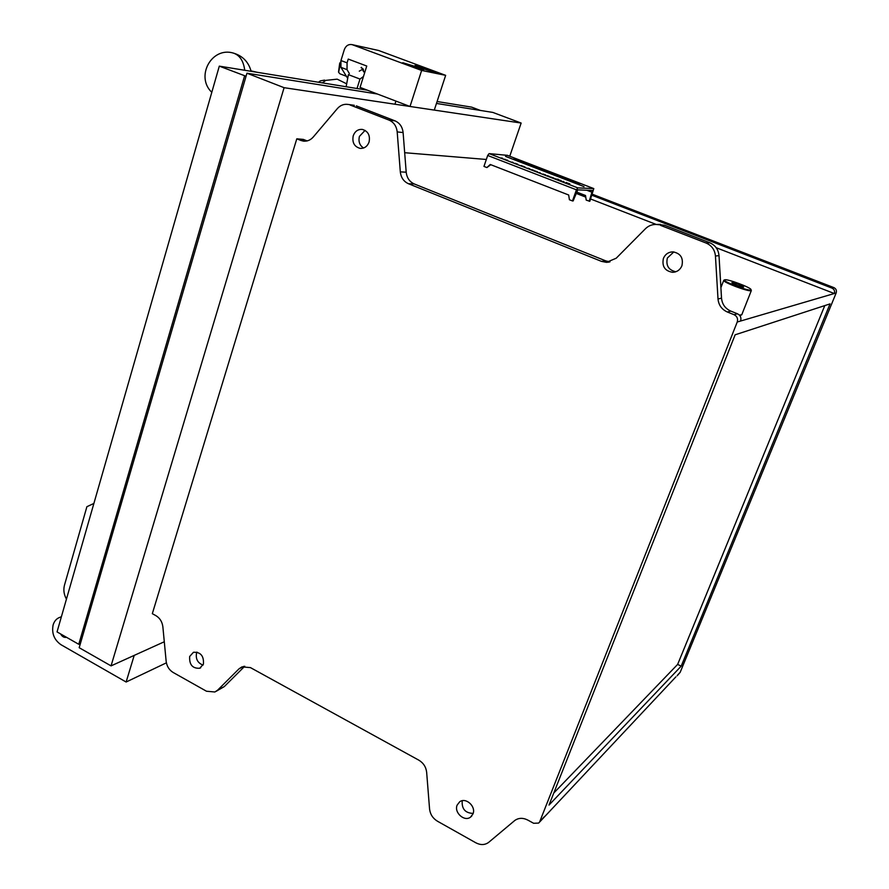 <?xml version="1.0" encoding="UTF-8"?>
<svg xmlns="http://www.w3.org/2000/svg" width="889" height="889" viewBox="0 0 889 889"><rect width="100%" height="100%" fill="white"/><g stroke="black" fill="none" stroke-linecap="round" stroke-linejoin="round"><path stroke-width="1.33" d="M740.904 315.295L739.748 315.462M739.392 315.073L741.759 314.784L751.349 290.536M724.857 279.791L724.546 279.902C721.879 281.113 747.682 291.07 750.716 289.992L751.027 289.547C750.494 287.369 727.769 278.902 724.857 279.791M751.049 289.57L751.027 290.703C748.082 291.792 722.613 282.135 723.735 280.368L724.057 280.124M732.047 282.624C736.781 283.491 740.648 284.958 743.626 287.025L743.471 287.136C738.737 286.269 734.87 284.802 731.869 282.735L732.047 282.624M80.377 643.625L78.765 644.292L57.04 631.912L219.305 66.142L367.457 90.211M437.088 101.524L471.637 107.136L480.416 110.436M219.305 66.142L246.053 76.254M78.765 644.292L244.553 76.01M408.584 65.341L423.786 69.898L417.908 67.264L402.75 62.719L408.584 65.341M420.964 67.897L435.81 72.376L429.965 69.764L415.152 65.308L420.964 67.897M347.699 78.388L340.932 67.342L340.954 60.552L344.31 49.662C345.81 45.784 348.377 44.094 352 44.606L378.603 50.484L445.656 75.343L421.642 70.453L352 44.606M445.656 75.343L434.288 110.092L410.018 106.48L360.067 87.389L366.746 66.03L348.244 59.085L347.077 62.852L347.032 69.653L349.355 73.543M410.018 106.48L421.642 70.453M589.185 201.258L592.485 190.468L577.761 189.868L573.127 200.947L572.46 200.936L576.428 189.813L577.794 187.879L593.796 188.59L589.807 201.281L586.207 200.114L585.518 195.513L576.339 191.957M576.428 189.813L487.683 155.475L483.972 166.421L486.894 167.554L490.239 164.487L568.682 195.002L569.404 199.747L572.46 200.936M486.894 167.554L490.817 164.709M487.683 155.475L489.106 153.608L507.419 155.342M567.16 183.323L566.571 183.101L567.149 183.345M565.726 182.812L566.604 183.045L565.748 182.756M562.826 181.667L563.626 181.923L562.837 181.634M562.237 181.4L561.681 181.2L562.237 181.4M559.603 180.378L560.37 180.623L559.603 180.411M558.648 180.056L559.503 180.289L558.648 180.056M558.025 179.711L558.781 179.989L558.025 179.711M556.914 179.356L557.77 179.634L556.914 179.356M555.236 178.745L556.403 179.1L555.236 178.745M553.391 178.033L553.947 178.111L553.391 178.033M552.536 177.711L553.091 177.789L552.536 177.711M550.936 177.1L551.825 177.333L550.924 177.122M548.591 176.178L549.769 176.544L548.591 176.178M547.302 175.678L548.235 175.944L547.302 175.678M544.924 174.755L545.724 175L544.935 174.722M543.979 174.4L544.701 174.6L543.979 174.4M543.135 174.077L543.835 174.266L543.135 174.077M539.167 172.544L540.168 172.788L539.167 172.544M537.512 171.888L536.645 171.566L537.512 171.81M535.8 171.244L536.5 171.421L535.8 171.244M534.678 170.81L535.7 171.199L534.678 170.81M532.444 169.943L533.722 170.299L532.444 169.943M531.7 169.655L532.455 169.877L531.7 169.655M529.833 168.877L529.277 168.688L529.866 168.832M527.999 168.199L528.766 168.443L527.999 168.199M524.332 166.81L524.91 166.899L524.332 166.81M522.599 166.099L523.599 166.432L522.588 166.121M521.732 165.787L521.132 165.554L521.732 165.732M516.954 163.965L517.665 164.154L516.954 163.965M515.164 163.309L516.165 163.587L515.164 163.309M513.053 162.409L512.253 162.109L513.053 162.409M506.619 159.976L507.641 160.231L506.619 159.976M505.385 159.487L504.619 159.175L505.419 159.42M502.196 158.264L502.763 158.398L502.196 158.264M569.049 183.623L569.782 183.812L569.049 183.623M567.971 183.212L568.838 183.467L567.971 183.212M566.337 182.489L566.971 182.734L566.337 182.489M563.959 181.612L563.404 181.4L563.959 181.612M561.003 180.489L560.426 180.267L561.003 180.511M557.392 179.122L558.025 179.234L557.392 179.122M558.114 179.356L558.859 179.556L558.114 179.356M505.541 156.375L584.006 186.634L505.53 156.397M539.823 169.054L543.301 169.988L539.823 169.054M536.556 167.31L539.234 168.343L535.823 167.51M531.3 165.776L535.456 166.888L531.3 165.776M527.588 164.343L531.755 165.465L527.588 164.343M526.199 163.809L526.955 163.609M522.91 162.054L525.577 163.076L522.821 162.309M517.598 160.487L521.765 161.62L517.598 160.487M513.798 159.031L517.887 160.209L513.798 159.031M579.684 183.99L573.983 182.223L579.65 184.101M573.649 181.901L570.093 180.656L573.649 181.901M569.304 180.234L565.76 178.978L569.304 180.234M565.815 178.722L561.626 177.378L565.815 178.722M556.592 175.522L561.17 176.811L556.592 175.522M558.881 175.922L554.492 174.711L558.881 175.922M547.035 170.932L546.202 170.555L547.035 170.932M548.202 171.477L546.291 170.699L548.202 171.477M549.169 171.955L546.179 170.844L549.169 171.955M550.402 172.533L546.002 170.888L550.402 172.533M551.68 173.133L545.768 170.899L551.68 173.133M552.536 173.566L545.49 170.899L552.536 173.566M543.046 170.644L541.846 170.244L543.046 170.644M544.846 171.244L542.623 170.432L544.846 171.244M546.479 171.766L543.268 170.577L546.479 171.766M548.38 172.388L543.835 170.688L548.38 172.388M550.358 173.044L544.335 170.766L550.358 173.044M551.858 173.522L544.757 170.832L551.858 173.522M553.569 174.066L545.146 170.877L553.569 174.066M560.226 176.922L558.659 176.133L560.537 176.633M529.188 164.476L528.444 164.676M532.889 165.899L532.144 166.099M541.412 169.477L539.801 169.043M540.712 169.121L541.434 169.399M502.174 158.175L501.563 157.942L502.207 158.131M346.132 86.744L348.399 74.654L359.978 79.054L363.479 76.476M320.151 80.999L318.451 82.255M324.485 80.154L320.34 80.877L318.606 82.277M346.677 83.822L337.175 79.154L325.785 80.377L322.363 82.888M357.022 88.522L359.978 79.054M338.531 71.953L339.709 63.23L340.565 62.063M340.409 63.008L338.642 72.331L339.909 73.809L346.288 76.232M363.612 71.276L363.29 69.12L361.045 67.653M359.278 71.164L362.323 69.442L363.834 71.965M427.164 70.064L425.331 69.453M415.285 67.664L411.518 66.397M363.568 148.018C359.601 145.352 358.223 141.473 359.423 136.395L365.068 130.383M353.233 135.773C354.967 131.239 358.011 129.116 362.356 129.416C368.09 131.194 370.324 135.406 369.068 142.04C367.346 146.496 364.357 148.607 360.112 148.385C354.289 146.696 351.988 142.484 353.233 135.773M675.84 271.756C668.561 270.089 665.739 265.522 667.361 258.021L673.818 251.92M663.394 258.432C665.228 254.221 668.406 252.02 672.895 251.854C680.541 253.287 683.552 257.921 681.919 265.767C680.141 269.845 677.085 272.023 672.773 272.312C664.916 271.078 661.794 266.444 663.394 258.432M457.135 805.101L459.68 801.8C465.814 797.011 476.271 806.501 472.981 813.913L470.548 817.124C464.425 822.058 453.857 812.557 457.135 805.101M203.048 665.094C197.736 663.038 195.558 659.06 196.525 653.171L196.958 652.082M189.679 656.46L193.458 652.282C200.636 651.948 203.97 655.893 203.437 664.105L199.758 668.239C192.535 668.65 189.179 664.728 189.679 656.46M166.387 662.838L126.127 682.019L134.206 655.393L164.298 641.758L111.047 665.883L79.188 647.703L246.942 73.209L377.403 94.012M436.466 103.435L492.85 112.425L521.143 123.049L509.753 156.231M243.697 666.372L239.052 668.806L217.627 690.153L214.894 691.986L206.504 691.242L173.155 672.473C169.143 669.995 166.81 666.272 166.154 661.294L162.865 626.767C162.198 621.767 159.876 618.055 155.875 615.633L152.319 613.677L296.793 138.817L300.838 140.44L306.872 140.962M307.116 140.918L303.338 139.395L296.793 138.817M486.327 159.464L404.673 152.708M111.047 665.883L284.091 87.689L521.143 123.049M246.942 73.209L284.091 87.689M553.78 793.032L677.64 664.405L681.196 666.15L549.013 805.056L735.136 334.797L830.048 303.882L681.196 666.15M675.884 676.862L539.379 822.292M239.052 668.806L241.952 666.872L250.431 667.606L418.797 760.151C423.397 762.918 426.009 766.974 426.653 772.297L429.565 808.99C430.198 814.291 432.821 818.358 437.421 821.192L475.826 842.794C480.505 845.217 484.738 845.117 488.528 842.483L514.798 820.469C518.654 817.78 522.999 817.658 527.81 820.08L533.633 823.281L538.623 823.081L544.49 816.491M657.949 224.439L664.583 225.261L709.755 242.764C715.289 245.197 718.379 249.487 719.012 255.621L721.524 298.159C722.146 304.271 725.235 308.583 730.791 311.094L737.481 313.784C740.481 315.351 741.515 317.773 740.593 321.029L834.304 293.526L716.167 247.698M740.593 321.029L737.225 322.018C738.159 318.729 737.114 316.284 734.081 314.706L737.481 313.784M244.742 666.25L224.295 686.586L216.294 691.231M353.578 105.213L348.077 104.435C343.943 103.846 340.376 105.235 337.376 108.58L313.25 137.039C310.483 140.14 307.205 141.495 303.405 141.118L300.838 140.44M403.106 132.572L397.194 131.905C396.516 126.149 393.783 122.215 389.015 120.093L394.994 120.848C399.728 122.949 402.439 126.849 403.106 132.572L406.195 172.199C406.851 177.878 409.562 181.8 414.318 183.979L605.931 260.944L609.998 261.866M414.318 183.979L408.496 183.745C403.717 181.556 400.983 177.6 400.317 171.866L406.195 172.199M664.583 225.261L656.46 224.484C652.226 224.295 648.548 225.717 645.447 228.729L616.21 258.221L606.487 262.344L601.486 261.377L605.931 260.944M719.012 255.621L715.445 256.021C714.812 249.82 711.7 245.497 706.122 243.041L709.755 242.764M730.791 311.094L727.335 311.995C721.735 309.45 718.623 305.105 718.001 298.948L721.524 298.159M473.159 813.413C465.236 813.113 461.591 808.879 462.224 800.733M660.583 225.384L706.122 243.041M715.445 256.021L718.001 298.948M350.11 105.013L389.015 120.093M356.345 105.88L394.994 120.848M397.194 131.905L400.317 171.866M737.225 322.018L539.823 821.447M727.335 311.995L734.081 314.706M408.496 183.745L601.486 261.377M677.64 664.405L824.781 305.605M656.293 224.473L590.629 199.003M585.751 197.102L575.872 193.269M592.341 194.235L833.826 287.592C836.116 288.747 836.893 290.536 836.16 292.981L680.196 672.284L677.129 675.818M836.16 292.981L834.304 293.526C835.038 291.07 834.249 289.258 831.96 288.103L833.826 287.592M591.974 195.258L831.96 288.103M126.127 682.019L60.974 644.703C54.162 639.88 51.54 633.301 53.118 624.956C54.351 620.944 56.707 618.366 60.185 617.21L61.385 616.755M60.63 633.968C62.141 636.646 64.108 637.769 66.531 637.324M61.33 616.944L60.185 617.21M66.064 637.057L62.541 635.046M66.442 599.108C63.919 594.563 63.252 589.94 64.464 585.24L86.9 506.697L93.89 503.441M340.954 60.552L347.077 62.852M378.603 50.484L352.655 44.806M347.032 69.653L340.932 67.342M592.374 192.391L586.784 190.235M593.752 188.579L507.297 155.297M577.794 187.879L489.106 153.608M244.731 70.275C243.542 60.941 239.752 55.218 233.374 53.084L232.851 52.962M430.721 71.198L419.93 67.508M412.485 66.475L418.763 68.764L412.485 66.475M217.627 690.153L224.295 686.586M677.496 675.162L680.196 672.284M724.546 279.902L723.835 280.224M720.901 287.636L723.735 280.368M593.796 188.59L507.352 155.308M211.793 92.323C195.191 76.576 211.626 46.461 233.374 53.084C242.63 55.851 248.542 61.919 251.12 71.309M364.812 72.22L363.801 71.831M325.452 80.532L324.285 80.077M251.02 70.887L257.121 72.287M361.69 67.897L361.512 67.331M419.886 67.497L430.754 71.209M394.927 104.224L395.938 101.09M406.729 105.98L406.951 105.302M303.405 141.118L304.249 141.184M348.077 104.435L354.322 105.313M606.487 262.344L609.121 262.077M656.46 224.484L660.494 224.361M199.758 668.239L200.703 667.772M470.548 817.124L471.837 815.913M672.773 272.312L675.051 272.001M360.112 148.385L360.767 148.441"/></g></svg>
